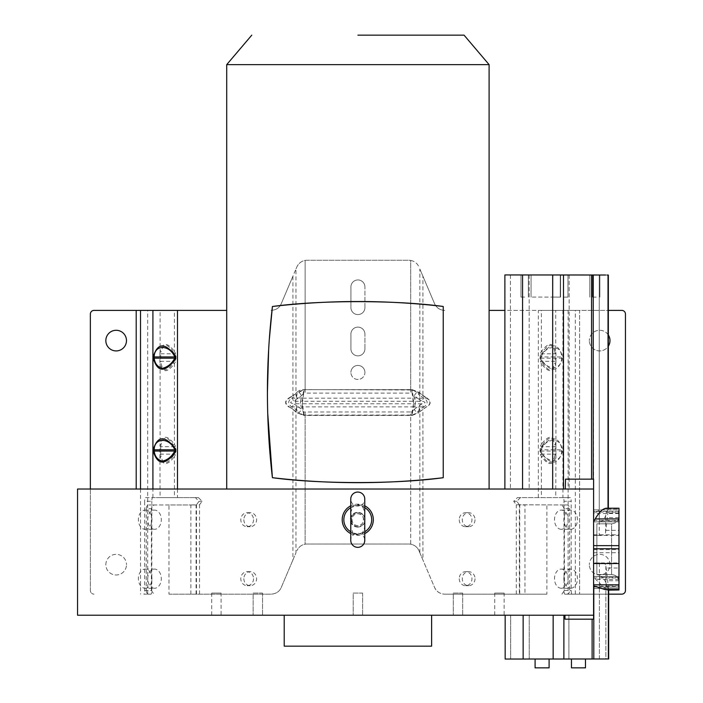 <?xml version="1.0" encoding="UTF-8"?>
<svg xmlns="http://www.w3.org/2000/svg" width="703" height="703" viewBox="0 0 703 703"><rect width="100%" height="100%" fill="white"/><g stroke="black" fill="none" stroke-linecap="round" stroke-linejoin="round"><path stroke-width="0.53" stroke-dasharray="3.52 2.64" d="M364.769 507.663A13.928 13.928 0 0 0 364.303 507.408L363.829 507.091C363.759 506.38 361.737 505.738 357.765 505.158L364.303 507.408L362.186 505.536L357.765 504.499L353.345 505.536L350.762 512.346L350.762 499.068A7.004 7.004 0 0 0 357.765 506.072A7.004 7.004 0 0 0 364.769 499.068M350.762 512.346L351.816 519.702L350.762 527.065L353.345 533.876L357.765 534.913L362.186 533.876L364.769 527.065L364.769 512.346L362.186 505.536M350.762 527.065L350.762 540.343A7.004 7.004 0 0 1 357.765 533.34A7.004 7.004 0 0 1 364.769 540.343L364.769 527.065M77.541 489.024L593.596 489.024L593.596 479.147L565.546 479.147L593.596 479.147L593.596 489.024L504.886 489.024L593.596 489.024L504.886 489.024L504.886 274.943L608.35 275.031L608.306 508.647L618.974 508.647L618.974 520.932L602.787 520.941L605.608 516.011L606.258 513.014L608.323 508.84L606.61 508.216M524.649 297.079L520.958 297.079L524.649 297.079M564.263 297.123L567.954 297.123L564.263 297.123M596.197 297.123L592.506 297.114L596.197 297.123M556.574 297.079L552.883 297.079L556.574 297.079M560.423 297.114L531.046 297.07L560.423 297.114M524.666 274.97L520.976 274.961L524.666 274.97M564.289 275.014L560.599 275.005L564.289 275.014M596.214 275.014L592.532 275.005L596.214 275.014M556.591 274.97L552.91 274.961L556.591 274.97M560.44 274.996L531.073 274.961L560.44 274.996M505.167 615.213L529.218 615.213L505.167 615.213L523.146 615.213L505.167 615.213L505.167 659.036L523.146 659.01L523.146 615.213L593.596 615.213L593.596 576.486L593.596 587.023L593.596 576.486L599.808 576.486L602.91 577.409L605.863 582.4L605.863 658.975L607.383 658.966M585.476 667.841L585.467 658.992L571.46 659.001L585.467 658.992L571.46 659.001L571.469 667.85L585.476 667.841L571.469 667.85M549.096 667.841L542.092 667.841L549.096 667.841L549.096 658.992L535.088 659.001L549.096 659.027M506.134 659.036L517.962 659.036M269.337 339.136L268.66 349.453M443.241 477.715L443.241 306.473M267.421 392.177L267.729 413.426M226.718 489.024L489.103 489.024L226.718 489.024M489.103 64.632L226.718 64.632M105.837 564.667A10.317 10.317 0 0 1 116.162 554.351A10.317 10.317 0 0 1 126.478 564.667A10.317 10.317 0 0 0 116.162 554.351A10.317 10.317 0 0 0 105.837 564.667A10.317 10.317 0 0 0 116.162 574.984A10.317 10.317 0 0 0 126.478 564.667A10.317 10.317 0 0 1 116.162 574.984A10.317 10.317 0 0 1 105.837 564.667M609.984 564.667A10.317 10.317 0 0 0 599.668 554.351A10.317 10.317 0 0 0 589.342 564.667A10.317 10.317 0 0 1 599.668 554.351A10.317 10.317 0 0 1 609.984 564.667A10.317 10.317 0 0 1 599.668 574.984A10.317 10.317 0 0 1 589.342 564.667A10.317 10.317 0 0 0 599.668 574.984A10.317 10.317 0 0 0 609.984 564.667M253.546 578.666A7.004 6.371 -90 0 1 247.175 585.669A7.004 6.371 -90 0 1 240.804 578.666A7.004 6.371 -90 0 1 247.175 571.671A7.004 6.371 -90 0 1 253.546 578.666M243.853 578.666A7.004 6.371 90 0 0 250.233 585.669A7.004 6.371 90 0 0 256.604 578.666A7.004 6.371 90 0 0 250.233 571.671A7.004 6.371 90 0 0 243.853 578.666M253.546 519.702A7.004 6.371 -90 0 1 247.175 526.705A7.004 6.371 -90 0 1 240.804 519.702A7.004 6.371 -90 0 1 247.175 512.707A7.004 6.371 -90 0 1 253.546 519.702M243.853 519.702A7.004 6.371 90 0 0 250.233 526.705A7.004 6.371 90 0 0 256.604 519.702A7.004 6.371 90 0 0 250.233 512.707A7.004 6.371 90 0 0 243.853 519.702M459.226 578.666A7.004 6.371 -90 0 0 465.597 585.669A7.004 6.371 -90 0 0 471.968 578.666A7.004 6.371 -90 0 0 465.597 571.671A7.004 6.371 -90 0 0 459.226 578.666M475.026 578.666A7.004 6.371 90 0 1 468.655 585.669A7.004 6.371 90 0 1 462.284 578.666A7.004 6.371 90 0 1 468.655 571.671A7.004 6.371 90 0 1 475.026 578.666M459.226 519.702A7.004 6.371 -90 0 0 465.597 526.705A7.004 6.371 -90 0 0 471.968 519.702A7.004 6.371 -90 0 0 465.597 512.707A7.004 6.371 -90 0 0 459.226 519.702M475.026 519.702A7.004 6.371 90 0 1 468.655 526.705A7.004 6.371 90 0 1 462.284 519.702A7.004 6.371 90 0 1 468.655 512.707A7.004 6.371 90 0 1 475.026 519.702M357.765 513.805C365.402 513.427 365.323 526.02 357.765 525.598A5.896 5.896 0 0 1 351.869 519.702A5.896 5.896 0 0 1 357.765 513.805A5.896 5.896 0 0 1 363.662 519.702A5.896 5.896 0 0 1 357.765 525.598C350.129 525.985 350.208 513.392 357.765 513.805A5.896 5.896 0 0 1 363.662 519.702A5.896 5.896 0 0 1 357.765 525.598M504.886 489.024L593.596 489.024L593.596 535.422L599.237 535.299C603.183 535.387 605.309 534.403 605.608 532.338L608.35 508.814L604.879 508.805L618.974 508.805L618.974 549.588L593.596 549.588L593.596 512.496L604.879 508.805M606.865 508.383L618.974 508.805M608.675 594.149L564.843 594.149A3.682 0.826 90 0 1 564.008 590.458L564.008 501.283A3.682 0.826 -90 0 0 563.182 497.592L517.408 497.592L513.726 501.283L516.292 504.789L567.005 504.965A3.682 2.61 -90 0 1 569.615 508.647L564.43 508.647L564.43 590.458L569.615 590.458L569.615 508.647M546.872 594.149L444.735 594.149L546.872 594.149L546.872 504.965M196.084 594.149L196.084 504.965L199.538 504.789L202.104 501.283L198.413 497.592L195.355 497.592L199.046 501.283L196.48 504.789L190.873 504.965L196.084 504.965L168.957 504.965L168.957 594.149L271.094 594.149C276.068 593.842 279.46 591.592 281.27 587.409L295.963 552.786L295.963 409.533L299.083 412.819L301.587 409.392L297.325 406.097L295.963 409.533L292.246 407.186C287.509 404.04 287.509 400.921 292.246 397.836L293.608 401.264C289.636 402.098 289.636 402.924 293.608 403.759L292.246 407.186M364.919 519.702A7.004 7.004 0 0 0 357.915 512.707A7.004 7.004 0 0 0 350.911 519.702A7.004 7.004 0 0 1 357.915 512.707A7.004 7.004 0 0 1 364.919 519.702A7.004 7.004 0 0 1 357.915 526.705A7.004 7.004 0 0 1 350.911 519.702A7.004 7.004 0 0 0 357.915 526.705A7.004 7.004 0 0 0 364.919 519.702M221.094 593.095L211.7 593.095L221.094 593.095L221.094 615.213L211.7 615.213L221.094 615.213M211.7 593.095L211.7 615.213M262.544 593.095L262.544 615.213L253.15 615.213L262.544 615.213L253.15 615.213L262.544 615.213L262.544 593.095L253.15 593.095L253.15 615.213L253.15 593.095L262.544 593.095M362.607 593.095L362.607 615.213L353.214 615.213L362.607 615.213L353.214 615.213L362.607 615.213L362.607 593.095L353.214 593.095L353.214 615.213L353.214 593.095L362.607 593.095M462.679 593.095L462.679 615.213L453.277 615.213L462.679 615.213L453.277 615.213L462.679 615.213L462.679 593.095L453.277 593.095L453.277 615.213L453.277 593.095L462.679 593.095M504.121 593.095L494.727 593.095L504.121 593.095L504.121 615.213L494.727 615.213L504.121 615.213M494.727 593.095L494.727 615.213M431.616 615.213L284.205 615.213L431.616 615.213M561.275 588.253A9.578 6.775 90 0 1 554.5 578.666A9.578 6.775 90 0 1 561.275 569.087A9.578 6.775 90 0 1 568.05 578.666A9.578 6.775 90 0 1 561.275 588.253L570.66 588.253A9.578 6.775 -90 0 0 577.435 578.666A9.578 6.775 -90 0 0 570.66 569.087A9.578 6.775 -90 0 0 563.876 578.666A9.578 6.775 -90 0 0 570.66 588.253M561.275 569.087L570.66 569.087M561.275 529.289A9.578 6.775 90 0 1 554.5 519.702A9.578 6.775 90 0 1 561.275 510.123A9.578 6.775 90 0 1 568.05 519.702A9.578 6.775 90 0 1 561.275 529.289L570.66 529.289A9.578 6.775 -90 0 0 577.435 519.702A9.578 6.775 -90 0 0 570.66 510.123A9.578 6.775 -90 0 0 563.876 519.702A9.578 6.775 -90 0 0 570.66 529.289M561.275 510.123L570.66 510.123M145.169 588.253A9.578 6.775 90 0 0 151.945 578.666A9.578 6.775 90 0 0 145.169 569.087A9.578 6.775 90 0 0 138.394 578.666A9.578 6.775 90 0 0 145.169 588.253L154.546 588.253A9.578 6.775 -90 0 1 147.771 578.666A9.578 6.775 -90 0 1 154.546 569.087A9.578 6.775 -90 0 1 161.321 578.666A9.578 6.775 -90 0 1 154.546 588.253M145.169 569.087L154.546 569.087M145.169 529.289A9.578 6.775 90 0 0 151.945 519.702A9.578 6.775 90 0 0 145.169 510.123A9.578 6.775 90 0 0 138.394 519.702A9.578 6.775 90 0 0 145.169 529.289L154.546 529.289A9.578 6.775 -90 0 1 147.771 519.702A9.578 6.775 -90 0 1 154.546 510.123A9.578 6.775 -90 0 1 161.321 519.702A9.578 6.775 -90 0 1 154.546 529.289M145.169 510.123L154.546 510.123M618.974 581.662L618.974 516.441L618.974 581.662M353.345 533.876L351.228 532.004L357.765 534.28L364.303 532.004L357.765 534.254C353.794 533.674 351.772 533.032 351.702 532.32L351.228 532.004A13.928 13.928 0 0 1 350.762 531.749M350.762 533.595A15.554 15.554 0 0 0 364.769 533.595M364.769 505.817A15.554 15.554 0 0 0 350.762 505.817M364.769 531.749A13.928 13.928 0 0 1 364.303 532.004L362.186 533.876M596.865 523.814L611.61 523.814L611.61 574.527L611.61 523.814C616.083 523.375 618.543 520.923 618.974 516.441C618.543 520.923 616.083 523.375 611.61 523.814L596.865 523.814L596.865 574.527L611.61 574.527C616.083 574.966 618.543 577.418 618.974 581.899C618.543 577.418 616.083 574.966 611.61 574.527L596.865 574.527L596.865 523.814M608.35 335.023A10.317 10.317 0 0 0 589.342 340.604A10.317 10.317 0 0 1 599.668 330.287A10.317 10.317 0 0 1 609.984 340.604A10.317 10.317 0 0 1 599.668 350.92A10.317 10.317 0 0 1 589.342 340.604A10.317 10.317 0 0 0 608.35 346.175M364.919 372.441A7.004 7.004 0 0 0 357.915 365.437A7.004 7.004 0 0 0 350.911 372.441A7.004 7.004 0 0 1 357.915 365.437A7.004 7.004 0 0 1 364.919 372.441A7.004 7.004 0 0 1 357.915 379.444A7.004 7.004 0 0 1 350.911 372.441A7.004 7.004 0 0 0 357.915 379.444A7.004 7.004 0 0 0 364.919 372.441M105.837 340.604A10.317 10.317 0 0 1 116.162 330.287A10.317 10.317 0 0 1 126.478 340.604A10.317 10.317 0 0 1 116.162 350.92A10.317 10.317 0 0 1 105.837 340.604M618.974 585.327L606.522 585.327L608.613 589.694L618.974 589.694L618.974 567.998L618.974 589.694M608.675 589.553L608.675 658.966L608.649 589.474L606.917 590.125L595.687 579.413L593.596 575.687L593.596 619.176L592.111 619.176L593.596 619.176L593.596 615.213L529.218 615.213L593.596 615.213L593.596 489.024L593.596 521.854L593.596 509.886L593.596 521.854L599.237 521.854L599.237 274.996L599.237 535.299M599.808 576.486L618.974 576.486L599.808 576.486L618.974 576.486L618.974 588.455L618.974 576.486L593.596 576.486L593.596 562.927L599.387 562.971C603.402 562.831 605.555 563.674 605.863 565.52L608.649 589.255L608.649 658.966L523.146 659.01M606.522 585.327L605.863 582.4M599.387 576.486L599.387 658.983L605.863 658.975L605.863 565.52M602.787 520.941L599.237 521.854M593.596 562.927L593.596 585.845M593.596 521.802L593.596 545.633M593.596 588.455L593.596 587.005L593.596 588.455L618.974 588.455L593.596 588.455M422.793 395.807L426.633 397.836L418.531 392.52L412.081 389.901L413.478 398.153L413.478 406.879A10.317 4.315 -170.4 0 0 419.489 406.879A10.317 6.635 90 0 0 419.489 398.153A10.317 4.315 -9.6 0 0 413.478 398.153L302.343 398.153A10.317 4.315 9.6 0 0 296.332 398.153A10.317 6.635 -90 0 0 296.332 406.879A10.317 4.315 170.4 0 0 302.343 406.879L302.343 398.153L303.749 389.901L297.061 392.204C299.575 390.077 301.815 389.207 303.775 389.594L305.137 389.664L304.118 389.594L299.083 392.204L295.963 395.499L295.963 269.021L281.27 303.643C279.46 307.826 276.068 310.076 271.094 310.383C276.068 310.076 279.46 307.826 281.27 303.643L292.914 276.226L292.914 395.499L297.061 392.204M299.083 392.204L301.587 395.64L300.629 401.264L293.608 401.264L301.587 395.64L303.749 393.021L302.343 403.759A2.953 1.23 -9.6 0 1 300.629 403.759A2.953 1.898 90 0 1 300.629 401.264A2.953 1.23 -170.4 0 1 302.343 401.264L413.478 401.264A2.953 1.23 170.4 0 1 415.201 401.264A2.953 1.898 -90 0 1 415.201 403.759A2.953 1.23 9.6 0 1 413.478 403.759L412.081 393.021L414.243 395.64L416.747 392.204L419.858 395.499L418.496 398.926L414.243 395.64L415.201 401.264L422.213 401.264C425.921 402.098 425.921 402.933 422.213 403.759L418.496 406.097L419.858 409.533L419.858 552.786L418.997 550.765L422.916 559.992L422.916 409.533L418.531 412.512L426.51 406.879C430.992 404.093 430.992 401.185 426.51 398.153L419.489 398.153L418.76 392.204L412.046 389.594L305.137 389.664L410.693 389.664L410.693 393.091L305.137 393.091L305.137 260.418C301.508 261.033 298.731 263.221 296.824 266.999L295.963 269.021M410.693 411.94L412.081 412.011L413.478 403.759L302.343 403.759L304.118 415.438L412.046 415.438L410.693 415.368L410.693 411.94L303.74 412.011L301.587 409.392L300.629 403.759L293.608 403.759L297.325 406.097M297.061 412.819L305.137 415.368L303.775 415.438L297.061 412.819L292.914 409.533L292.914 559.992L295.963 552.786M90.362 489.024L90.362 590.458A3.682 3.682 0 0 0 94.044 594.149A3.682 3.682 0 0 1 90.362 590.458L90.362 314.065A3.682 3.682 0 0 1 94.044 310.383L226.718 310.383M159.871 353.187L159.871 361.922A1.476 0.738 -7.7 0 1 160.715 361.298L160.715 353.811L159.871 353.187L160.099 351.5A1.476 0.738 7.7 0 0 160.943 352.124C163.448 343.178 167.542 343.178 173.228 352.124L174.432 351.5C167.384 342.071 162.604 342.071 160.099 351.5L160.099 310.383M159.871 454.788A1.476 0.738 -7.7 0 1 160.715 454.164L160.715 446.686L159.871 446.062L160.099 497.592L152.639 497.592A3.682 0.826 90 0 0 151.813 501.283L144.633 501.283L144.633 590.458A3.682 0.826 90 0 1 143.799 594.149L150.987 594.149A3.682 0.826 -90 0 0 151.813 590.458L151.813 501.283M412.046 389.594L410.693 389.972L410.693 260.418A11.055 11.055 0 0 0 408.821 260.259L307 260.259L408.821 260.259A11.055 11.055 0 0 1 410.693 260.418C414.568 261.2 417.336 263.388 418.997 266.999C417.327 263.379 414.55 261.191 410.693 260.418L410.693 389.664L411.703 389.594L416.747 392.204M410.693 389.972L303.775 389.594M303.775 415.438L302.343 406.879L413.478 406.879L412.081 415.121L418.531 412.512L419.489 406.879L426.51 406.879L422.793 409.216M305.137 411.94L305.137 415.368L410.693 415.368L410.693 544.184C414.577 544.966 417.345 547.162 418.997 550.765C417.336 547.154 414.568 544.957 410.693 544.184A11.055 11.055 0 0 0 408.821 544.025L307 544.025L408.821 544.025A11.055 11.055 0 0 1 410.693 544.184L410.693 415.368L411.703 415.438L412.081 412.011L414.243 409.392L416.747 412.819L419.858 409.533L423.575 407.186A8.111 2.917 -122.2 0 1 422.213 403.759L415.201 403.759L414.243 409.392L418.496 406.097M304.118 389.594L303.749 393.021L305.137 393.091M411.703 389.594L412.081 393.021L410.693 393.091M350.911 334.118A7.004 7.004 0 0 1 357.915 327.115A7.004 7.004 0 0 1 364.919 334.118A7.004 7.004 0 0 0 357.915 327.115A7.004 7.004 0 0 0 350.911 334.118L350.911 348.855L350.911 334.118M350.911 348.855A7.004 7.004 0 0 0 357.915 355.859A7.004 7.004 0 0 0 364.919 348.855A7.004 7.004 0 0 1 357.915 355.859A7.004 7.004 0 0 1 350.911 348.855M364.919 348.855L364.919 334.118L364.919 348.855M350.911 286.947A7.004 7.004 0 0 1 357.915 279.943A7.004 7.004 0 0 1 364.919 286.947A7.004 7.004 0 0 0 357.915 279.943A7.004 7.004 0 0 0 350.911 286.947L350.911 307.58L350.911 286.947M350.911 307.58A7.004 7.004 0 0 0 357.915 314.584A7.004 7.004 0 0 0 364.919 307.58A7.004 7.004 0 0 1 357.915 314.584A7.004 7.004 0 0 1 350.911 307.58M364.919 307.58L364.919 286.947L364.919 307.58M564.843 594.149L621.777 594.149A3.682 3.682 0 0 0 625.459 590.458L625.459 314.065A3.682 3.682 0 0 0 621.777 310.383L504.886 310.383M562.418 451.669L561.609 451.045L541.082 451.045C546.213 463.593 561.653 463.593 561.609 451.045L561.609 449.797C561.653 437.257 546.213 437.257 541.082 449.797L540.018 449.173L540.018 451.669C551.055 465.571 557.602 465.623 562.418 451.669L562.418 449.173C558.085 435.254 550.625 435.254 540.018 449.173M540.018 451.669L541.082 451.045L541.082 449.797L561.609 449.797L562.418 449.173M562.418 358.802L561.609 358.179L541.082 358.179C546.213 370.718 561.653 370.727 561.609 358.179L561.609 356.931C561.653 344.382 546.213 344.382 541.082 356.931L540.018 356.307L540.018 358.802C551.055 372.695 557.602 372.757 562.418 358.802L562.418 356.307C558.085 342.379 550.625 342.379 540.018 356.307M540.018 358.802L541.082 358.179L541.082 356.931L561.609 356.931L562.418 356.307M555.959 361.922L555.959 353.187L555.115 353.811L555.115 361.298A1.476 0.738 7.7 0 1 555.959 361.922L555.73 363.609A1.476 0.738 -172.3 0 0 554.878 362.985C552.373 371.931 548.278 371.931 542.593 362.985L541.398 363.609C548.445 373.038 553.217 373.038 555.73 363.609L555.959 446.062L555.115 446.686L555.115 454.164A1.476 0.738 7.7 0 1 555.959 454.788L555.959 446.062M297.325 398.926L295.963 395.499L292.246 397.836M304.118 415.438L299.083 412.819M173.228 352.124L174.159 353.811L174.159 361.298L175.355 361.922L175.355 353.187L174.159 353.811L160.715 353.811L160.943 352.124M175.355 361.922L174.432 363.609L173.228 362.985C167.024 371.931 162.929 371.931 160.943 362.985A1.476 0.738 172.3 0 0 160.099 363.609L159.871 361.922M175.355 446.062L174.159 446.686L174.159 454.164L175.355 454.788L175.355 446.062L174.432 444.366L174.432 363.609C167.384 373.056 162.604 373.056 160.099 363.609L160.099 444.366A1.476 0.738 7.7 0 0 160.943 444.99C163.448 436.045 167.542 436.045 173.228 444.99L174.432 444.366C167.384 434.937 162.604 434.937 160.099 444.366L159.871 446.062M173.228 455.852C167.024 464.797 162.929 464.797 160.943 455.852A1.476 0.738 172.3 0 0 160.099 456.475C162.604 465.922 167.384 465.922 174.432 456.475L173.228 455.852L174.159 454.164L160.715 454.164L160.943 455.852M293.037 409.216L289.32 406.879L296.332 406.879L297.29 412.512L289.32 406.879C284.829 403.83 284.829 400.921 289.32 398.153L289.188 397.836C284.469 400.912 284.469 404.023 289.188 407.186M293.037 395.807L297.29 392.52L296.332 398.153L289.32 398.153L292.914 395.499L289.188 397.836M305.137 389.972L305.137 260.418A11.055 11.055 0 0 1 307 260.259A11.055 11.055 0 0 0 305.137 260.418C301.271 261.191 298.503 263.379 296.824 266.999L292.914 276.226M150.987 594.149L143.799 594.149M177.49 489.024L177.49 497.592L145.459 497.592A3.682 0.826 -90 0 0 144.633 501.283M542.593 362.985L541.67 361.298L541.67 353.811L540.466 353.187L540.466 361.922L541.67 361.298L555.115 361.298L554.878 362.985M540.466 353.187L541.398 351.5L542.593 352.124C548.806 343.178 552.901 343.178 554.878 352.124A1.476 0.738 -7.7 0 0 555.73 351.5L555.959 353.187M489.103 310.383L541.398 310.383L541.398 351.5C548.445 342.053 553.217 342.053 555.73 351.5L555.73 310.383L579.615 310.383L579.615 594.149L579.615 310.383L608.35 310.383M418.76 392.204L422.916 395.499L422.916 276.226L434.551 303.643L419.858 269.021L419.858 395.499L423.575 397.836C428.303 400.921 428.303 404.04 423.575 407.186M305.137 544.184A11.055 11.055 0 0 1 307 544.025A11.055 11.055 0 0 0 305.137 544.184C301.517 544.781 298.749 546.978 296.824 550.765C298.731 546.987 301.508 544.79 305.137 544.184L305.137 415.368L305.137 544.184M412.046 415.438L418.76 412.819M540.466 454.788L541.67 454.164L541.67 446.686L540.466 446.062L540.466 454.788L541.398 456.475C548.445 465.904 553.217 465.904 555.73 456.475A1.476 0.738 -172.3 0 0 554.878 455.852C552.373 464.797 548.278 464.797 542.593 455.852L541.398 456.475L541.398 497.592M542.593 444.99C548.806 436.045 552.901 436.045 554.878 444.99A1.476 0.738 -7.7 0 0 555.73 444.366C553.217 434.92 548.445 434.92 541.398 444.366L542.593 444.99L541.67 446.686L555.115 446.686L554.878 444.99M411.703 415.438L416.747 412.819M419.858 269.021L422.916 276.226M517.408 497.592L570.361 497.592A3.682 0.826 90 0 1 571.196 501.283L564.008 501.283M572.022 594.149A3.682 0.826 -90 0 1 571.196 590.458L571.196 501.283M195.355 497.592L160.099 497.592M541.398 310.383L555.73 310.383M426.633 397.836C431.352 400.912 431.352 404.023 426.633 407.186M418.496 398.926L422.213 401.264A8.111 2.917 -57.8 0 1 423.575 397.836M444.735 310.383C440.087 310.243 436.695 308.002 434.551 303.643C436.37 307.826 439.762 310.076 444.735 310.383M292.914 559.992L281.27 587.409C279.46 591.592 276.068 593.842 271.094 594.149L168.957 594.149M177.49 497.592L198.413 497.592M516.292 594.149L516.292 504.789L519.341 504.789L516.784 501.283L520.466 497.592M419.858 552.786L434.551 587.409C436.37 591.592 439.762 593.842 444.735 594.149C440.087 594.009 436.695 591.768 434.551 587.409L422.916 559.992M593.596 512.039L618.974 512.039L618.974 521.854L599.879 521.854L618.974 521.854L618.974 535.422L593.596 535.422L593.596 521.854L618.974 521.854L618.974 509.886L593.596 509.886L618.974 509.886L618.974 511.318L593.596 511.318M584.193 274.987L526.046 274.943M618.974 511.318L618.974 512.039M607.093 275.022L605.221 275.014M618.974 520.932L618.974 521.854L593.596 521.854M561.917 594.149L564.43 590.458M564.43 508.647L561.917 504.965L567.005 504.965L519.341 504.789L519.341 594.149M168.957 504.965L153.904 504.965L151.391 508.647L146.215 508.647A3.682 2.61 90 0 1 148.816 504.965L153.904 504.965M146.215 508.647L146.215 590.458L151.391 590.458L151.391 508.647M151.391 590.458L153.904 594.149M593.596 615.213L564.922 615.213L565.045 619.176L593.596 619.176L593.596 615.213L77.541 615.213M567.005 594.149A3.682 2.61 -90 0 0 569.615 590.458M519.737 594.149L519.737 504.965L524.948 504.965L524.948 594.149M190.873 594.149L190.873 504.965L148.816 504.965M146.215 590.458A3.682 2.61 90 0 0 148.816 594.149M593.596 575.687L593.596 549.588M593.244 275.031L593.596 512.496M564.922 615.213L523.146 615.213M593.596 534.816L618.974 534.816M618.974 549.588L618.974 590.125M605.81 530.343L618.974 530.343L618.974 508.383M563.182 497.592L570.361 497.592M199.538 594.149L199.538 504.789L196.48 504.789L196.48 594.149M145.459 497.592L152.639 497.592M284.205 646.162L431.616 646.162M608.649 589.255L606.865 589.958M594.879 562.918L618.974 562.918L618.974 567.998L606.135 567.998M618.974 577.409L602.91 577.409M618.974 587.023L593.596 587.023L618.974 587.005M593.596 586.302L618.974 586.302M350.762 507.663A13.928 13.928 0 0 1 351.228 507.408L357.765 505.158L351.228 507.408L353.345 505.536M542.092 667.841L535.097 667.85L542.092 667.85M592.111 619.176L565.045 619.176L592.111 619.176L592.111 658.966M525.941 659.036L568.912 659.01L568.912 615.213L568.912 659.01M518.12 274.943L505.861 274.943M593.244 479.147L565.546 479.147L565.247 489.024M510.44 274.943L510.44 489.024L510.44 274.943M522.566 489.024L522.566 274.978M510.65 615.213L510.65 659.036L510.65 615.213M357.765 527.074A7.373 7.373 0 0 1 350.393 519.702A7.373 7.373 0 0 1 357.765 512.338A7.373 7.373 0 0 1 365.138 519.702A7.373 7.373 0 0 1 357.765 527.074M554.878 352.124L555.115 353.811L541.67 353.811L542.593 352.124M608.367 589.852L608.367 658.966M593.798 576.021L593.798 658.966M605.608 532.338L605.608 516.011M599.387 658.983L599.387 562.971M160.943 444.99L160.715 446.686L174.159 446.686L173.228 444.99M173.228 362.985L174.159 361.298L160.715 361.298L160.943 362.985M410.693 415.06L305.137 415.06M555.959 454.788L555.73 497.592M554.878 455.852L555.115 454.164L541.67 454.164L542.593 455.852M136.206 310.383L136.206 489.024M147.7 594.149L147.7 310.383M140.512 489.024L140.512 594.149M152.911 497.592L152.911 489.024M575.309 594.149L575.309 310.383M568.129 310.383L568.129 594.149M562.91 310.383L562.91 497.592M175.355 454.788L174.432 456.475L174.432 497.592M175.355 353.187L174.432 351.5L174.432 310.383M540.466 446.062L541.398 444.366L541.398 363.609L540.466 361.922M538.34 497.592L538.34 310.383M569.149 274.978L569.149 489.024L569.149 274.978M593.596 520.405L618.974 520.422M618.974 511.336L593.596 511.336M618.974 513.014L606.258 513.014M608.025 275.031L608.025 508.55M618.974 513.524L593.596 513.524M593.596 552.707L618.974 552.707M618.974 579.413L595.687 579.413M608.323 508.893L608.323 275.031M618.974 517.593L606.935 517.593M513.726 501.283L516.784 501.283M202.104 501.283L199.046 501.283M564.008 590.458L571.196 590.458M144.633 590.458L151.813 590.458M618.974 580.748L607.295 580.748M593.596 577.936L618.974 577.919M618.974 576.486L593.596 576.486M357.765 534.28L357.765 534.913L357.765 534.28M357.765 505.132L357.765 504.499L357.765 505.132M563.876 658.975L563.903 615.213M553.156 615.213L553.156 658.983M529.218 615.213L529.218 659.036L529.218 615.213M529.157 274.943L529.157 489.024L529.157 274.943M552.681 274.996L552.681 489.024M591.557 275.031L591.557 479.147M563.481 489.024L563.481 275.014M528.331 297.079L528.348 274.97L528.331 297.079M567.954 297.123L567.971 275.014L567.954 297.123M599.879 297.123L599.896 275.014L599.879 297.123M560.256 297.079L560.273 274.97L560.256 297.079M589.791 297.132L589.808 275.014L589.791 297.132M520.958 297.079L520.976 274.961L520.958 297.079M560.581 297.114L560.599 275.005L560.581 297.114M592.506 297.114L592.532 275.005L592.506 297.114M552.883 297.079L552.91 274.961L552.883 297.079M531.046 297.07L531.073 274.961L531.046 297.07M250.233 585.669L247.175 585.669M250.233 526.705L247.175 526.705M468.655 585.669L465.597 585.669M468.655 526.705L465.597 526.705M608.35 508.761L608.35 508.216M250.233 571.671L247.175 571.671M250.233 512.707L247.175 512.707M468.655 571.671L465.597 571.671M468.655 512.707L465.597 512.707M608.35 508.814L608.35 275.031M608.675 589.958L608.675 589.351M606.917 590.125L608.675 590.125M535.088 659.001L535.097 667.85"/><path stroke-width="1.05" d="M357.765 492.065A7.004 7.004 0 0 0 350.762 499.068L350.762 540.343A7.004 7.004 0 0 0 357.765 547.347A7.004 7.004 0 0 0 364.769 540.343L364.769 499.068A7.004 7.004 0 0 0 357.765 492.065M504.886 489.024L504.886 274.943L584.193 274.987M605.608 275.014L505.861 274.943M524.666 274.97L520.976 274.961L524.666 274.97M564.289 275.005L560.599 275.005L564.289 275.005M596.214 275.005L599.896 275.014L596.214 275.005M556.591 274.961L560.273 274.97L556.591 274.961M560.44 274.978L589.808 275.014L560.44 274.978M505.167 615.213L505.167 659.036L506.134 659.036M607.383 658.966L505.167 659.036L549.096 658.992L549.096 667.841L535.097 667.85L549.096 667.841M549.096 659.027L585.467 658.992L585.476 667.841L571.469 667.85L585.476 667.841M267.729 413.426L272.404 477.689C319.092 484.121 396.035 484.191 443.241 477.715L443.241 306.473C396.483 300.058 319.584 300.014 272.421 306.499L269.337 339.136M268.66 349.453L267.421 392.177A736.885 736.885 0 0 0 272.404 477.689A736.885 736.885 0 0 0 443.241 477.715M489.103 489.024L489.103 64.632L226.718 64.632L226.718 489.024M357.915 35.15L464.05 35.15L357.915 35.15M443.241 306.473A737.052 737.052 0 0 0 272.421 306.499A736.885 736.885 0 0 0 267.421 392.177M595.213 518.928C599.246 511.925 603.042 508.357 606.61 508.216L618.974 508.216L618.974 518.928L595.213 518.928L593.596 521.802L593.596 489.024L593.596 619.176L565.045 619.176L564.922 615.213M431.616 615.213L431.616 646.162L284.205 646.162L284.205 615.213M364.769 533.595A15.554 15.554 0 0 0 364.769 505.817M364.769 507.663A13.928 13.928 0 0 1 364.769 531.749M350.762 531.749A13.928 13.928 0 0 1 350.762 507.663M608.35 346.175A10.317 10.317 0 0 0 608.35 335.023M126.478 340.604A10.317 10.317 0 0 0 116.162 330.287A10.317 10.317 0 0 0 105.837 340.604A10.317 10.317 0 0 0 116.162 350.92A10.317 10.317 0 0 0 126.478 340.604M599.387 658.983L585.467 659.001L608.675 658.966L608.675 589.958M618.974 548.753L618.974 545.633L593.596 545.633L593.596 585.845L604.879 589.536L618.974 589.536L618.974 548.753L593.596 548.753M565.247 489.024L565.546 479.147L593.596 479.147L593.596 489.024L77.541 489.024L77.541 615.213L593.596 615.213M175.812 449.173L174.748 449.797L154.212 449.797C154.177 437.275 169.572 437.222 174.748 449.797L174.748 451.045C171.84 456.546 167.718 459.92 162.393 461.177C157.542 459.859 154.818 456.484 154.212 451.045L154.212 449.797L153.412 449.173C157.753 435.35 165.223 435.35 175.812 449.173L175.812 451.669C165.24 465.5 157.78 465.5 153.412 451.669L153.412 449.173M175.812 356.307L174.748 356.931L154.212 356.931C154.177 344.4 169.572 344.356 174.748 356.931L174.748 358.179C171.84 363.679 167.718 367.054 162.393 368.31C157.542 366.992 154.818 363.609 154.212 358.179L154.212 356.931L153.412 356.307C157.753 342.475 165.223 342.475 175.812 356.307L175.812 358.802C165.24 372.634 157.78 372.634 153.412 358.802L153.412 356.307M90.362 489.024L90.362 314.065A3.682 3.682 0 0 1 94.044 310.383L140.512 310.383L140.512 489.024M608.675 594.149L621.777 594.149A3.682 3.682 0 0 0 625.459 590.458L625.459 314.065A3.682 3.682 0 0 0 621.777 310.383L608.35 310.383M153.412 451.669L154.212 451.045L174.748 451.045L175.812 451.669M153.412 358.802L154.212 358.179L174.748 358.179L175.812 358.802M226.718 310.383L140.512 310.383M504.886 310.383L489.103 310.383M593.596 563.525L618.974 563.525M618.974 545.633L618.974 518.928M608.323 275.031L607.093 275.022M568.912 659.01L571.46 659.01L571.469 667.85M608.675 590.125L618.974 589.958L604.879 589.536M350.762 505.817A15.554 15.554 0 0 0 350.762 533.595M517.962 659.036L525.941 659.036M526.046 274.943L518.12 274.943M523.146 659.01L523.146 615.213M608.025 275.031L608.025 508.471M593.244 275.031L593.244 479.147M592.111 619.176L592.111 658.966M593.798 585.898L593.798 658.966M152.911 489.024L152.911 310.383M136.206 489.024L136.206 310.383M177.49 310.383L177.49 489.024M618.974 584.817L593.596 584.817M608.367 658.966L608.367 589.668M563.876 658.975L563.903 615.213M553.156 615.213L553.156 658.983M522.566 489.024L522.566 274.978M552.681 274.996L552.681 489.024M591.557 275.031L591.557 479.147M563.481 489.024L563.481 275.014M535.088 659.001L535.097 667.85M464.05 35.15L489.103 64.632M608.35 508.216L608.35 275.031M364.769 512.346L364.769 499.068M251.779 35.15L226.718 64.632"/></g></svg>

